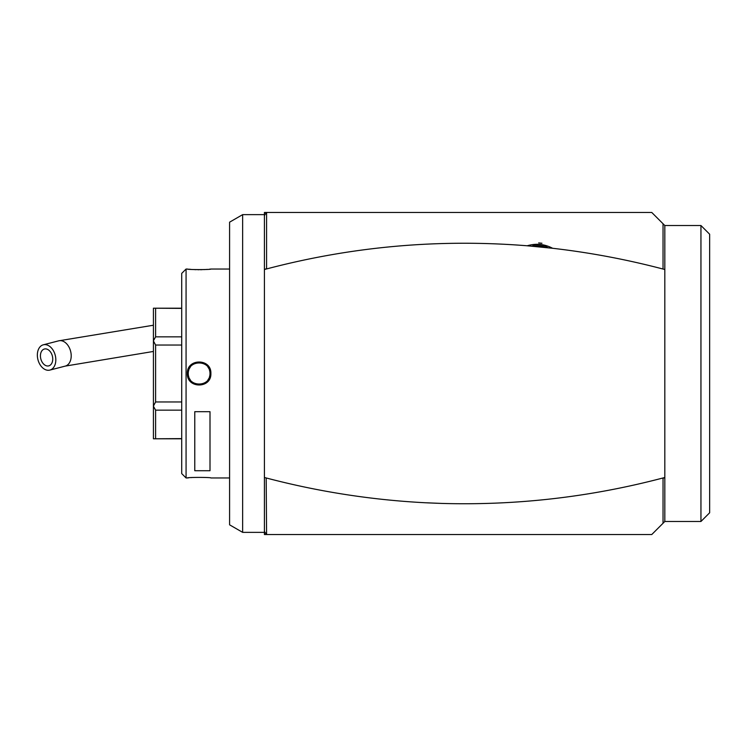 <?xml version="1.0" encoding="UTF-8"?>
<svg xmlns="http://www.w3.org/2000/svg" width="747" height="747" viewBox="0 0 747 747"><rect width="100%" height="100%" fill="white"/><g stroke="black" fill="none" stroke-linecap="round" stroke-linejoin="round"><path stroke-width="1.12" d="M265.278 269.284L264.41 269.508L264.41 477.492L266.586 478.061C318.549 491.703 371.362 499.93 425.006 502.74L441.963 503.431C516.728 505.542 590.289 497.091 662.645 478.061L664.821 477.492L664.821 269.508L662.645 268.939C626.462 259.452 589.794 252.561 552.631 248.284L527.186 245.782C439.021 238.713 352.154 246.426 266.586 268.939L264.41 269.508L264.41 212.465L266.586 212.465L266.586 268.939L265.278 269.284L266.184 268.649M663.037 523.255L663.037 478.351L664.821 477.492L664.821 521.481L651.767 534.535L264.41 534.535L264.41 477.492L266.586 478.061L265.278 477.716M264.41 532.359L242.644 532.359L242.644 214.641L264.41 214.641M242.644 214.641L229.59 222.176L229.59 524.824L242.644 532.359M210.878 373.5C211.541 388.804 186.703 388.804 187.366 373.5C186.703 358.196 211.541 358.196 210.878 373.5L210 373.5C210.682 387.534 187.562 387.534 188.244 373.5C187.562 359.466 210.682 359.466 210 373.5A10.878 10.878 0 0 1 209.87 375.19M229.59 477.959L210.878 477.959C211.55 477.221 186.713 477.221 187.366 477.959L186.068 477.959L186.068 269.041L187.786 269.088M192.212 477.51L190.887 477.613M188.739 477.809L187.786 477.912M210 411.69L194.771 411.69L194.771 470.722L210 470.722L210 411.69M188.739 269.191L190.887 269.387M192.24 269.49L193.249 269.546M194.528 269.611L196.097 269.676M197.843 269.714L199.122 269.723M200.42 269.714L202.148 269.676M203.716 269.611L205.023 269.546M206.004 269.49L207.386 269.387M209.505 269.191L210.449 269.088M229.59 269.041L210.878 269.041C211.532 269.779 186.694 269.779 187.366 269.041M209.767 375.75A10.878 10.878 0 0 1 209.636 376.301M209.477 376.852A10.878 10.878 0 0 1 209.281 377.384M208.824 378.43A10.878 10.878 0 0 1 208.553 378.934M208.254 379.42A10.878 10.878 0 0 1 207.927 379.887M205.518 382.305A10.878 10.878 0 0 1 205.042 382.632M204.557 382.922A10.878 10.878 0 0 1 204.052 383.202M203.016 383.659A10.878 10.878 0 0 1 202.474 383.846M201.933 384.014A10.878 10.878 0 0 1 201.382 384.145M200.822 384.247A10.878 10.878 0 0 1 200.252 384.322M199.692 384.369A10.878 10.878 0 0 1 198.553 384.369M197.992 384.322A10.878 10.878 0 0 1 197.423 384.247M196.863 384.145A10.878 10.878 0 0 1 196.312 384.014M195.77 383.846A10.878 10.878 0 0 1 195.228 383.659M194.192 383.202A10.878 10.878 0 0 1 193.688 382.922M193.202 382.632A10.878 10.878 0 0 1 192.726 382.305M190.317 379.887A10.878 10.878 0 0 1 189.99 379.42M189.691 378.934A10.878 10.878 0 0 1 189.421 378.43M188.963 377.384A10.878 10.878 0 0 1 188.767 376.852M188.608 376.301A10.878 10.878 0 0 1 188.477 375.75M188.375 375.19A10.878 10.878 0 0 1 188.375 371.81M210 373.5A10.878 10.878 0 0 0 209.87 371.81M209.767 371.25A10.878 10.878 0 0 0 209.636 370.699M209.477 370.148A10.878 10.878 0 0 0 209.281 369.616M208.824 368.57A10.878 10.878 0 0 0 208.553 368.066M208.254 367.58A10.878 10.878 0 0 0 207.927 367.113M205.518 364.695A10.878 10.878 0 0 0 205.042 364.368M204.557 364.078A10.878 10.878 0 0 0 204.052 363.798M203.016 363.341A10.878 10.878 0 0 0 202.474 363.154M201.933 362.986A10.878 10.878 0 0 0 201.382 362.855M200.822 362.753A10.878 10.878 0 0 0 200.252 362.678M199.692 362.631A10.878 10.878 0 0 0 198.553 362.631M197.983 362.678A10.878 10.878 0 0 0 197.423 362.753M196.863 362.855A10.878 10.878 0 0 0 196.312 362.986M195.77 363.154A10.878 10.878 0 0 0 195.228 363.341M194.192 363.798A10.878 10.878 0 0 0 193.688 364.078M193.202 364.368A10.878 10.878 0 0 0 192.726 364.695M190.317 367.113A10.878 10.878 0 0 0 189.99 367.58M189.691 368.066A10.878 10.878 0 0 0 189.421 368.57M188.963 369.616A10.878 10.878 0 0 0 188.767 370.148M188.608 370.699A10.878 10.878 0 0 0 188.477 371.25M186.068 477.959L181.717 473.607L181.717 273.393L186.068 269.041M181.717 401.961L155.6 401.961L155.6 345.039L181.717 345.039M155.6 401.961L153.424 406.069L153.424 340.931L155.6 345.039M181.717 438.61L153.424 438.788L153.424 406.069M153.424 406.219L155.6 410.159L181.717 410.159M155.6 438.61L155.6 410.159M181.717 336.841L155.6 336.841L153.424 340.781L153.424 308.212L181.717 308.39M153.424 438.788L181.717 438.788M155.6 336.841L155.6 308.39M550.726 248.069L552.631 248.284C544.507 243.998 536.019 243.167 527.186 245.782L528.755 245.912M662.645 268.939L663.952 269.284L662.645 268.939M266.586 212.465L651.767 212.465L663.037 223.745L663.037 268.649M538.662 242.934L541.948 243.251L538.662 242.934M564.76 212.465L651.767 212.465M625.575 212.465L565.768 212.465M334.04 212.465L347.103 212.465M407.993 212.465L406.984 212.465M264.41 215.594L266.184 212.858M407.993 534.535L334.04 534.535M347.178 534.535L406.984 534.535M651.767 534.535L625.65 534.535M564.76 534.535L565.768 534.535M663.037 223.745L664.821 225.519L664.821 269.508L663.952 269.284M663.037 478.351L663.952 477.716M427.424 502.862L439.684 503.357M266.586 534.535L266.184 478.351M266.184 534.142L264.41 531.406M436.164 503.235L437.051 503.263M664.821 225.519L700.947 225.519L700.947 521.481L664.821 521.481M700.947 225.519L709.65 234.222L709.65 512.778L700.947 521.481M37.35 355.058A13.054 8.917 -104.5 0 0 49.853 370.092A13.054 8.917 -104.5 0 0 55.82 359.839A13.054 8.917 -104.5 0 0 43.307 344.806A13.054 8.917 -104.5 0 0 37.35 355.058M40.431 355.852A8.703 5.948 75.5 0 1 44.4 349.017A8.703 5.948 75.5 0 1 52.738 359.046A8.703 5.948 75.5 0 1 48.76 365.871A8.703 5.948 75.5 0 1 40.431 355.852M549.503 247.929L548.615 247.836M547.887 247.752A15.64 15.64 0 0 0 531.976 246.174M531.136 246.118L529.978 246.015M534.637 246.426A14.464 14.464 0 0 1 545.161 247.444M187.366 373.5L188.244 373.5M153.424 351.454L65.241 366.105A13.054 8.917 -104.5 0 0 71.208 355.852A13.054 8.917 -104.5 0 0 58.696 340.828L153.424 325.225M181.717 308.212L153.424 308.212M65.241 366.105L49.853 370.092M58.696 340.828L43.307 344.806"/></g></svg>
